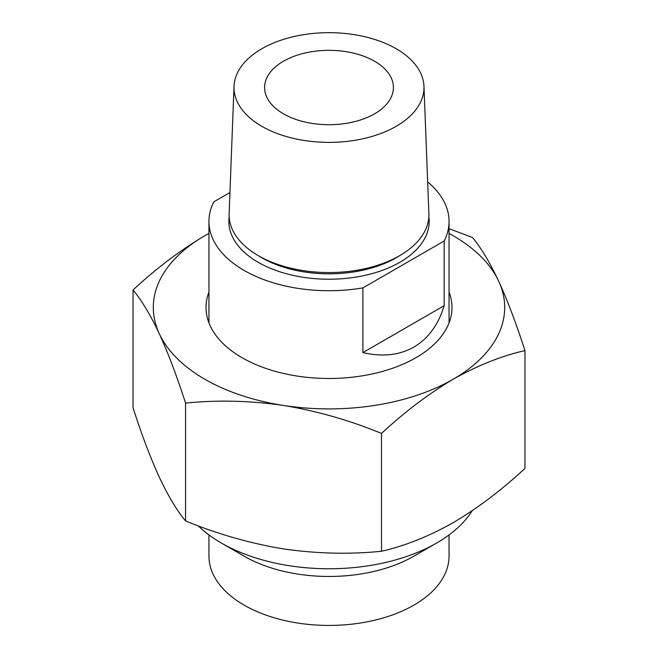 <?xml version="1.0" encoding="UTF-8"?>
<svg xmlns="http://www.w3.org/2000/svg" width="658" height="658" viewBox="0 0 658 658"><rect width="100%" height="100%" fill="white"/><g stroke="black" fill="none" stroke-linecap="round" stroke-linejoin="round"><path stroke-width="0.99" d="M229.157 216.86A100.156 57.822 0 0 0 287.061 273.917A100.156 57.822 0 0 0 399.817 262.295A100.156 57.822 0 0 0 428.843 216.86M423.974 86.305L428.876 213.603A99.901 57.674 180 0 1 399.645 255.666A99.901 57.674 180 0 1 289.75 267.921A99.901 57.674 180 0 1 229.124 213.603L234.026 86.305A94.999 54.844 0 0 0 291.675 137.966A94.999 54.844 0 0 0 396.174 126.311A94.999 54.844 0 0 0 423.974 86.305A94.999 54.844 0 0 0 364.376 36.626A94.999 54.844 0 0 0 261.826 48.741A94.999 54.844 0 0 0 234.026 86.305M444.166 240.993L444.166 305.674C438.327 324.846 428.235 338.64 413.89 347.062C399.422 355.271 382.43 357.113 362.912 352.589L362.912 287.9L444.166 240.993A120.052 69.312 0 0 0 449.052 221.409A120.052 69.312 0 0 0 427.659 181.921M229.938 192.539L213.834 201.833A120.052 69.312 0 0 0 208.948 221.409A120.052 69.312 0 0 0 362.912 287.9M374.55 113.826A64.418 37.193 0 0 0 393.418 87.522A64.418 37.193 0 0 0 353.65 53.166A64.418 37.193 0 0 0 283.45 61.227A64.418 37.193 0 0 0 264.582 87.522A64.418 37.193 0 0 0 304.35 121.886A64.418 37.193 0 0 0 374.55 113.826M444.166 305.674L362.912 352.589M208.948 292.078A122.98 70.998 0 0 0 206.02 307.483A122.98 70.998 0 0 0 242.037 357.689A122.98 70.998 0 0 0 376.063 373.078A122.98 70.998 0 0 0 451.98 307.483A122.98 70.998 0 0 0 449.052 292.078M208.948 320.767A122.98 70.998 0 0 0 208.553 321.828M133.048 289.981C156.275 268.398 180.185 250.328 204.77 235.753A175.686 101.431 0 0 0 159.302 333.729A175.686 101.431 0 0 0 283.532 405.451C250.122 400.632 217.461 399.85 185.556 403.107C176.977 376.434 168.234 353.305 159.302 333.729C150.353 314.787 141.602 300.204 133.048 289.981L133.048 407.804C141.618 434.477 150.369 457.606 159.302 477.182C168.251 496.124 177.002 510.707 185.556 520.93C217.543 534.09 250.204 543.409 283.532 548.904C316.934 553.723 349.595 554.505 381.508 551.248C404.736 546 428.646 536.476 453.23 522.649C477.519 508.305 501.429 490.235 524.952 468.43L524.952 350.607C501.429 355.962 477.519 365.494 453.23 379.205C428.646 393.772 404.736 411.842 381.508 433.425C349.513 420.265 316.86 410.946 283.532 405.451A175.686 101.431 0 0 0 453.23 379.205A175.686 101.431 0 0 0 498.698 281.229A175.686 101.431 0 0 0 453.23 235.753A175.686 101.431 0 0 0 449.052 233.425M449.052 228.688L472.444 237.472C481.023 247.737 489.766 262.32 498.698 281.229C507.647 300.862 516.398 323.983 524.952 350.607M208.948 233.425A175.686 101.431 0 0 0 204.77 235.753L208.948 233.393M449.447 321.828A122.98 70.998 0 0 0 449.052 320.767M185.556 520.93L185.556 403.107M381.508 551.248L381.508 433.425M208.948 534.929L208.948 556.125A120.052 69.312 0 0 0 244.11 605.13A120.052 69.312 0 0 0 374.945 620.157A120.052 69.312 0 0 0 449.052 556.125L449.052 534.929M198.14 525.8A152.261 87.909 0 0 0 221.335 543.014L244.11 556.166A120.052 69.312 0 0 0 413.89 556.166L436.665 543.014A152.261 87.909 0 0 0 472.197 510.731M244.11 556.166L221.335 543.014A152.261 87.909 0 0 0 436.665 543.014M258.545 255.773A94.999 54.844 0 0 0 396.174 257.763A94.999 54.844 0 0 0 399.455 255.773M208.948 322.881L208.948 221.409M449.052 322.881L449.052 221.409"/></g></svg>
